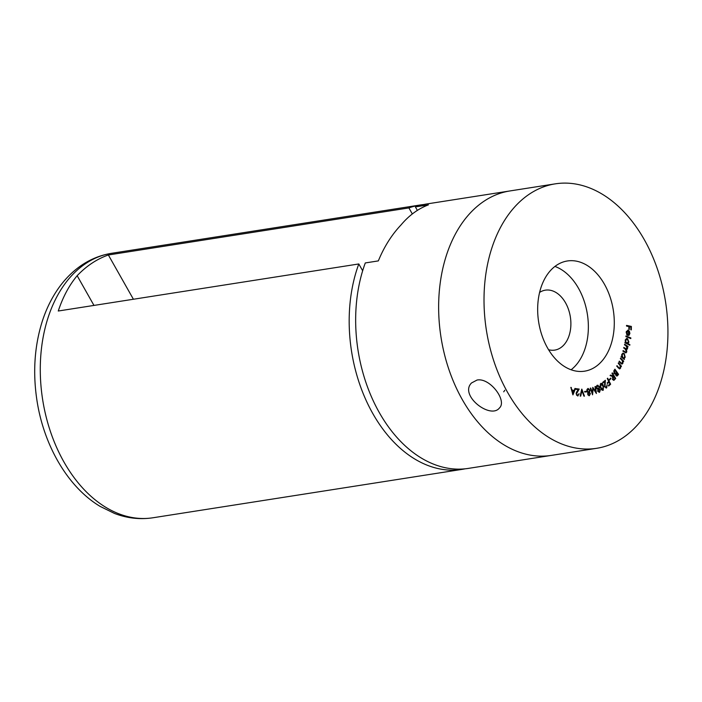 <?xml version="1.0" encoding="UTF-8"?>
<svg xmlns="http://www.w3.org/2000/svg" width="702" height="702" viewBox="0 0 702 702"><rect width="100%" height="100%" fill="white"/><g stroke="black" fill="none" stroke-linecap="round" stroke-linejoin="round"><path stroke-width="1.05" d="M628.132 330.923L626.579 332.362L627.053 335.038L626.158 332.283L628.202 330.265L629.369 331.239L629.896 333.459L629.062 335.293L627.799 335.451L628.132 330.923L626.333 331.344M627.57 330.203L628.72 331.344M629.071 334.468L628.413 335.389L629.062 335.293L627.799 335.451M629.869 344.603L629.773 345.217L624.929 342.83L625.026 342.207L625.622 342.506L625.245 340.207L627.491 338.61L628.922 342.032L627.878 343.62L629.869 344.603L629.185 344.928M626.64 338.452L627.491 338.61L626.842 338.706L627.649 339.408M624.508 358.915L624.324 359.477L621.086 356.756L621.279 356.195L621.832 356.669L621.797 354.37L623.06 353.141L624.271 353.554L625.192 357.248L623.92 358.415L624.508 358.915L623.841 359.073M624.008 358.406L623.271 358.52L623.867 359.02M618.506 362.785L621.454 366.207L621.191 366.707L620.665 366.093L620.507 368.252L619.743 368.883L616.733 366.172L616.997 365.672L619.111 368.041L620.208 367.743L620.085 365.54L618.243 363.285L618.506 362.785M618.374 368.067L620.208 367.743M614.97 378.404L613.539 380.282L614.189 380.186L612.635 379.633L612.925 376.667L610.099 375.605L610.529 375.079L613.548 375.903L611.977 373.315L612.319 372.885L615.707 378.448L613.785 380.352M607.66 378.185L610.626 384.222L608.695 386.021L608.406 385.424L609.95 383.985L609.02 382.099L607.476 383.538L607.186 382.941L608.731 381.502L607.274 378.545L607.66 378.185M600.763 383.441C601.983 383.195 602.86 384.02 603.413 385.933L603.246 390.207C602.018 390.47 601.123 389.654 600.552 387.75L601.158 383.292M603.229 389.408L602.86 390.365M594.989 386.609L595.436 386.46L596.402 393.524L593.137 388.548L592.558 394.805L590.277 388.18L590.733 388.03L592.339 392.778L592.795 387.337L595.717 391.69L594.989 386.609M586.416 391.304L586.486 391.874L584.713 392.041L584.634 391.462L586.416 391.304L585.837 391.935M576.553 395.226L577.632 395.305L579.176 393.822L577.623 395.963L576.088 393.69L578.158 389.61L575.93 389.312L575.921 388.645L579.194 389.075L576.553 393.734L577.439 395.34M577.957 395.963L578.378 394.98M637.548 424.894A133.836 90.698 -98.9 0 1 596.682 448.306A133.836 90.698 -98.9 0 1 486.372 330.107A133.836 90.698 -98.9 0 1 555.282 183.845A133.836 90.698 -98.9 0 1 657.537 269.366A133.836 90.698 -98.9 0 1 637.548 424.894M550.324 270.735A55.765 37.794 81.1 0 0 541.997 335.538A55.765 37.794 81.1 0 0 584.608 371.174A55.765 37.794 81.1 0 0 613.311 310.231A55.765 37.794 81.1 0 0 567.356 260.977A55.765 37.794 81.1 0 0 550.324 270.735M572.937 394.893L570.831 387.372L572.025 389.979L574.113 390.514L574.964 388.434L575.5 388.575L572.937 394.893M581.835 389.127L584.45 396.147L583.924 396.147L581.905 390.716L580.712 396.112L580.185 396.103L581.721 389.145M587.653 394.138L588.074 392.55L586.881 390.891L587.004 389.417L588.118 388.443L590.049 390.268L589.452 392.295L590.391 393.664L589.303 395.726L587.653 394.138M597.437 385.319L599.534 386.6L599.236 388.811L600.315 389.926L599.561 392.295L597.771 391.172L597.955 389.452L596.595 388.127L596.507 386.609L597.876 385.17M599.675 391.409L599.254 392.392M606.633 387.039L606.045 387.925L606.695 387.82L604.641 386.925L604.764 381.572L602.904 383.02L602.641 382.414L605.378 380.282L605.027 386.6L606.458 387.214L607.125 384.652L606.695 387.82L606.159 388.074M605.765 387.346L606.458 387.214M610.714 378.071L610.977 378.553L609.608 380.01L609.345 379.528L610.714 378.071M614.82 374.034L615.663 373.824L614.066 373.455L614.048 370.454L614.926 369.173L618.559 374.368L617.023 376.07L616.023 375.517L615.663 373.824L615.136 374.052M620.586 358.046L623.701 361.161L623.473 361.697L622.911 361.135L622.885 363.329L622.069 364.075L619.024 361.67L619.261 361.135L621.489 363.285L622.56 362.855L622.314 360.644L620.357 358.582L620.586 358.046M619.032 361.662L620.84 363.382L622.56 362.855M624.648 344.234L628.027 346.463L627.886 347.06L627.298 346.674L627.579 348.718L626.403 349.657L626.798 351.904L625.982 352.86L622.937 351.202L623.086 350.588L625.842 352.193L626.403 351.509L625.043 348.876L623.718 347.999L623.867 347.402L625.596 348.552L627.184 348.324L625.93 345.779L624.499 344.831L624.648 344.234M626.781 349.666L626.035 349.71M626.272 348.938L627.184 348.324M625.956 335.968L630.852 337.943L630.782 338.583L625.886 336.609L625.956 335.968M626.544 325.395L631.37 326.43L631.3 329.896L630.826 329.791L630.879 327.018L629.369 326.693L629.317 329.466L628.843 329.361L628.895 326.588L626.535 326.079L626.544 325.395M555.282 183.845L426.921 203.94A133.836 90.698 81.1 0 0 415.391 206.906L428.431 204.861C418.138 208.748 408.985 215.461 400.965 225.009C391.69 234.81 384.143 246.771 378.334 260.898L365.294 262.943A133.836 90.698 81.1 0 0 375.421 405.291A133.836 90.698 81.1 0 0 468.322 468.401L551.298 455.405A133.836 90.698 -98.9 0 1 440.996 337.206A133.836 90.698 -98.9 0 1 509.898 190.953A133.836 90.698 81.1 0 0 440.996 337.206A133.836 90.698 81.1 0 0 551.298 455.405L596.682 448.306M477.027 380.054C489.917 377.369 507.353 400.772 499.473 407.941C490.487 419.717 458.968 395.279 471.533 382.959L477.027 380.054M571.103 369.77A55.765 37.794 81.1 0 0 587.381 314.285A55.765 37.794 81.1 0 0 554.922 266.435M548.578 349.719A30.335 20.56 81.1 0 0 554.738 350.105A30.335 20.56 81.1 0 0 570.357 316.953A30.335 20.56 81.1 0 0 545.357 290.163A30.335 20.56 81.1 0 0 539.601 292.418M570.884 387.583L571.358 387.504M571.542 390.049L572.025 389.979M571.56 390.128L574.113 390.514L573.859 391.119M574.859 388.671L575.5 388.575M571.735 390.768L572.209 390.698L572.937 393.41L572.63 394.155M572.455 393.489L573.867 391.119L572.209 390.698M578.702 393.901L579.176 393.822M575.921 388.829L579.194 389.075M578.545 389.18L576.307 392.506M576.096 393.813L576.553 393.734M581.51 390.101L581.747 390.742M581.353 390.803L581.905 390.716M584.643 391.505L585.766 391.4M587.837 388.522L588.96 389.25M589.575 390.338L590.049 390.268M589.259 391.725L588.803 392.4L589.452 392.295M588.803 392.4L589.32 392.813M587.653 394.155L589.215 395.05L590.391 393.664M589.68 394.77L588.952 395.726M586.881 390.865L588.688 392.076L589.575 390.33L588.215 389.101L586.942 389.601M587.363 392.014L588.688 392.076M589.908 393.743L588.803 392.699L587.767 393.032M588.013 395.059L589.215 395.05M588.803 392.699L588.127 394.085M588.215 389.101L587.355 390.795M595.498 391.725L595.586 392.383M592.69 388.618L593.137 388.548M592.155 392.804L592.102 393.471M591.883 392.848L592.339 392.778M592.725 388.136L593.006 388.575M595.199 391.769L595.717 391.69M596.788 385.424L598.885 386.705M599.043 386.679L599.534 386.6M598.753 388.601L599.236 388.811M598.587 388.917L599.675 390.022M599.824 389.996L600.315 389.926M597.577 385.96L596.551 386.407M596.902 388.776L597.832 388.908M598.42 389.443L597.876 389.592M597.569 391.084L598.481 391.83L599.385 391.637L599.877 390.137L598.674 389.399L598.209 390.979L599.385 391.637M597.735 391.058L598.209 390.979M597.025 387.899L598.481 388.803L599.087 386.802L597.621 385.951L596.551 387.969M597.577 388.987L598.481 388.803M600.833 383.406L601.798 384.099M602.948 386.003L603.413 385.933M601.491 389.619L602.36 389.707M600.824 384.055L600.157 384.266M603.009 389.61L603.009 386.17L600.965 384.038L600.482 385.731L600.938 387.486L603.009 389.61L602.123 389.803M600.482 387.557L600.938 387.486M600.034 385.802L600.482 385.731M602.772 382.722L604.764 381.572M604.685 380.826L604.589 381.598M604.554 386.679L605.027 386.6M604.378 386.705L605.808 387.311M608.634 381.59L608.888 382.116M609.854 384.073L610.626 384.222M609.977 384.327L608.529 385.67M607.309 383.187L609.02 382.099M610.266 378.545L610.977 378.553M610.328 378.659L609.406 379.633M613.487 375.974L613.776 376.456M615.057 378.553L615.707 378.448M610.319 375.351L613.346 376.14M612.627 379.606L613.732 379.642L612.995 379.194L614.417 379.08L615.031 378.334L613.873 376.439L612.995 379.194L612.451 379.273M612.355 379.291L613.767 379.185M613.873 376.439L612.372 377.615M612.627 377.264L613.276 377.167M614.566 369.691L614.891 370.147M616.321 372.192L616.646 372.665M617.848 374.385L618.559 374.368M617.909 374.473L616.689 376.044M613.741 373.06L614.926 373.262L613.741 373.06M613.829 373.043L615.575 373.157L616.365 372.13L614.97 370.138L613.706 371.174M615.707 375.131L616.874 374.956L615.707 375.131M615.803 375.114L617.892 374.315L616.725 372.657L615.478 373.85M616.725 372.657L616.356 375.026L617.523 374.859M614.97 370.138L614.382 372.955L615.575 373.157M619.927 365.294L620.621 366.102M620.849 366.304L621.454 366.207M619.989 368.059L620.507 368.252M619.857 368.348L619.41 368.866M618.462 368.138L619.568 367.848L618.462 368.138M620.366 358.573L623.051 361.258L623.701 361.161M622.297 363.259L622.885 363.329M622.235 363.434L621.735 364.066M620.84 363.382L621.911 362.96L620.84 363.382M621.103 356.704L621.832 356.669M622.727 353.238L624.271 353.554M624.604 357.336L625.192 357.248M624.543 357.344L623.271 358.52M621.551 356.713L622.218 357.678L623.481 357.897M622.797 353.913L621.832 354.273M622.858 357.581L623.806 357.906L624.771 356.949L624.069 354.115L623.104 353.808L622.156 354.747L622.858 357.581L622.218 357.678M621.674 354.817L622.156 354.747M624.534 344.691L628.027 346.463M625.754 349.754L627.579 348.718M625.64 352.843L626.798 351.904M622.972 351.044L625.491 352.123M623.753 347.859L624.947 348.648L626.535 348.429M624.964 342.602L625.622 342.506M626.324 338.548L626.842 338.706M628.43 342.111L628.922 342.032M628.272 342.137L627.228 343.717L627.878 343.62M627.228 343.717L629.229 344.7M625.385 342.541L627.088 343.217M626.412 339.233L625.385 339.645M626.096 343.208L626.763 343.331M625.21 340.54L626.746 343.102L628.483 341.874L627.377 339.233L626.079 339.233M627.377 339.233L625.649 340.47M625.921 336.311L630.852 337.943M626.737 334.643L627.29 334.556M628.781 331.335L629.369 331.239M629.44 333.529L629.896 333.459M628.114 331.177L627.948 334.915M627.79 334.951L629.457 333.318L628.518 331.116M626.544 325.64L631.37 326.43M630.721 326.535L630.712 326.983M628.895 326.772L629.369 326.693M415.391 206.906L417.365 210.398M362.662 270.77L358.81 263.961A133.836 90.698 81.1 0 0 368.945 406.309A133.836 90.698 81.1 0 0 461.846 469.41A133.836 90.698 81.1 0 0 465.066 468.822M358.81 263.961L58.266 311.012C62.873 297.069 69.165 285.302 77.159 275.702C86.46 265.953 96.867 259.047 108.362 254.975L408.906 207.924A133.836 90.698 81.1 0 1 420.437 204.958L111.539 253.317A133.836 90.698 81.1 0 0 42.638 399.57A133.836 90.698 81.1 0 0 152.948 517.769L461.846 469.41M423.692 204.536A133.836 90.698 81.1 0 0 420.437 204.958M412.328 213.961L408.906 207.924M133.406 299.245L108.362 254.975M93.971 305.423L77.159 275.702M504.817 390.242L503.711 391.83M576.763 391.795L577.413 391.698M604.466 384.143L604.948 384.064M614.364 379.405L615.013 379.299M617.286 375.394L617.936 375.289M615.9 373.025L616.549 372.92M613.925 370.814L614.575 370.717M617.795 367.4L618.401 367.304M620.094 362.723L620.743 362.627M624.28 351.904L624.929 351.807M624.947 348.648L625.596 348.552M616.926 375.359L616.277 375.465M615.154 373.367L614.513 373.464M619.673 368.225L619.024 368.331M621.998 363.417L621.349 363.522M623.806 357.906L623.157 358.011M623.104 353.808L622.455 353.913M625.842 352.193L625.192 352.29M111.539 253.317C98.517 255.431 86.679 260.784 76.035 269.366C69.112 274.973 62.996 281.669 57.669 289.443C51.009 299.201 45.762 310.187 41.927 322.411C34.565 346.419 32.827 371.902 36.715 398.859C43.278 444.568 67.453 486.907 100.167 506.414L114.452 513.425C127.141 518.278 139.97 519.726 152.948 517.769"/></g></svg>
